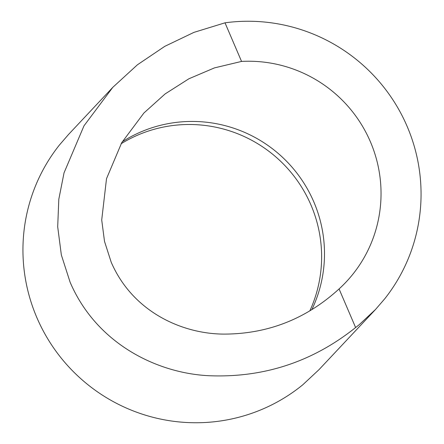 <?xml version="1.0" encoding="UTF-8"?>
<svg xmlns="http://www.w3.org/2000/svg" width="444" height="444" viewBox="0 0 444 444"><rect width="100%" height="100%" fill="white"/><g stroke="black" fill="none" stroke-linecap="round" stroke-linejoin="round"><path stroke-width="0.67" d="M309.873 310.789A131.541 129.892 43.2 0 0 310.966 205.006A131.541 129.892 43.2 0 0 252.603 140.765A131.541 129.892 43.2 0 0 121.09 143.773M241.553 61.422L214.435 67.899L188.9 78.777L165.09 93.945L143.9 113.015L121.712 142.696L106.516 178.677L101.715 219.952L104.507 241.381L111.211 262.232C132.923 312.348 182.767 334.06 224.264 334.104C267.993 333.944 306.26 318.886 339.066 288.933A131.541 129.892 -136.8 0 0 346.154 281.946A131.541 129.892 -136.8 0 0 353.213 273.77A131.541 129.892 -136.8 0 0 371.767 241.747A131.541 129.892 -136.8 0 0 380.475 205.683A131.541 129.892 -136.8 0 0 380.086 177.778A131.541 129.892 -136.8 0 0 370.385 141.741A131.541 129.892 -136.8 0 0 350.938 109.768A131.541 129.892 -136.8 0 0 330.919 90.06A131.541 129.892 -136.8 0 0 298.634 71.112A131.541 129.892 -136.8 0 0 262.432 61.96A131.541 129.892 -136.8 0 0 241.553 61.422L225.008 22.822L193.961 32.368L164.757 46.359L137.412 64.796L112.804 87.335L83.994 125.813L64.03 172.871L58.808 199.262L57.698 226.806L61.344 254.945L70.108 282.212C96.764 344.322 157.92 373.487 209.59 375.746C264.069 377.822 312.743 361.749 355.611 327.533L339.066 288.933M225.008 22.822A171.789 169.636 -136.8 0 1 229.687 22.244C241.897 20.929 254.051 20.918 266.15 22.2A171.789 169.636 -136.8 0 1 313.436 34.155A171.789 169.636 -136.8 0 1 355.6 58.902C365.234 66.567 373.948 75.147 381.74 84.632A171.789 169.636 -136.8 0 1 407.137 126.39A171.789 169.636 -136.8 0 1 419.813 173.46C421.284 185.692 421.45 197.841 420.318 209.901A171.789 169.636 -136.8 0 1 408.946 256.998A171.789 169.636 -136.8 0 1 384.709 298.823L375.496 309.501L359.285 324.62A171.789 169.636 -136.8 0 1 355.611 327.533M112.804 87.335L68.504 134.499L59.291 145.177A171.789 169.636 43.2 0 0 35.054 187.002A171.789 169.636 43.2 0 0 23.682 234.099C22.55 246.237 22.716 258.386 24.187 270.54A171.789 169.636 43.2 0 0 36.863 317.61A171.789 169.636 43.2 0 0 62.26 359.368C70.008 368.809 78.721 377.383 88.4 385.098A171.789 169.636 43.2 0 0 130.564 409.845A171.789 169.636 43.2 0 0 177.85 421.8C190.115 423.082 202.27 423.071 214.313 421.756A171.789 169.636 43.2 0 0 261.266 409.679A171.789 169.636 43.2 0 0 302.741 384.826L318.947 369.708L375.496 309.501M122.239 141.803A131.541 129.892 -136.8 0 1 142.013 131.446A131.541 129.892 -136.8 0 1 177.966 122.2A131.541 129.892 -136.8 0 1 205.888 122.167A131.541 129.892 -136.8 0 1 242.091 131.319A131.541 129.892 -136.8 0 1 274.375 150.266A131.541 129.892 -136.8 0 1 294.394 169.974A131.541 129.892 -136.8 0 1 313.836 201.948A131.541 129.892 -136.8 0 1 323.543 237.984A131.541 129.892 -136.8 0 1 323.931 265.889A131.541 129.892 -136.8 0 1 315.223 301.953A131.541 129.892 -136.8 0 1 311.882 309.579"/></g></svg>
